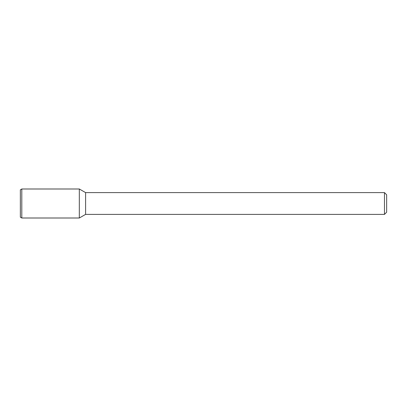 <?xml version="1.0" encoding="UTF-8"?>
<svg xmlns="http://www.w3.org/2000/svg" width="407" height="407" viewBox="0 0 407 407"><rect width="100%" height="100%" fill="white"/><g stroke="black" fill="none" stroke-linecap="round" stroke-linejoin="round"><path stroke-width="0.31" stroke-dasharray="2.04 1.53" d="M386.65 194.795L386.65 212.205M384.473 192.618L384.473 214.382M85.602 192.618L85.602 214.382M79.319 188.996L79.319 218.004L79.319 188.996M21.8 188.996L21.8 218.004M20.35 189.83L20.35 217.17"/><path stroke-width="0.61" d="M384.473 192.618L384.473 214.382L386.65 212.205L386.65 194.795L384.473 192.618L85.602 192.618L79.319 188.996L21.8 188.996L21.8 218.004L79.319 218.004L79.319 188.996L79.319 218.004L85.602 214.382L85.602 192.618M384.473 214.382L85.602 214.382M21.8 188.996L20.35 189.83L20.35 217.17L21.8 218.004"/></g></svg>
